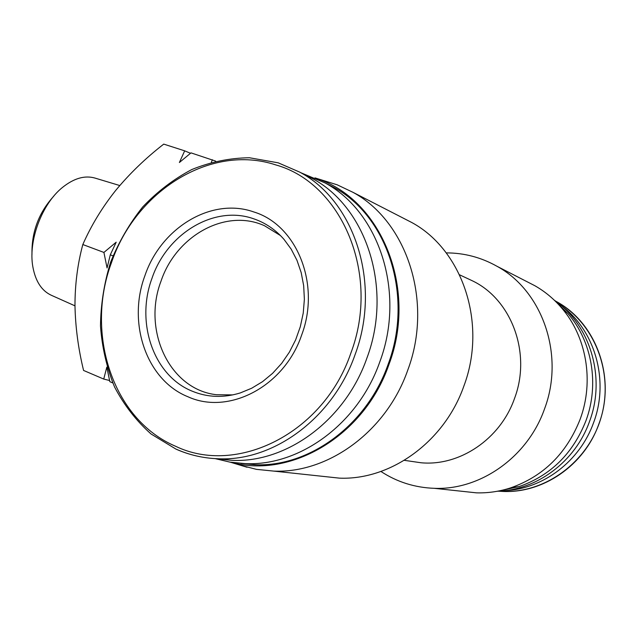 <?xml version="1.0" encoding="UTF-8"?>
<svg xmlns="http://www.w3.org/2000/svg" width="637" height="637" viewBox="0 0 637 637"><rect width="100%" height="100%" fill="white"/><g stroke="black" fill="none" stroke-linecap="round" stroke-linejoin="round"><path stroke-width="0.96" d="M232.792 394.9L216.524 394.733C169.561 389.581 142.139 330.428 160.994 281.212C176.123 235.762 225.745 207.957 264.562 225.769L280.463 235.563M31.985 254.45C31.468 232.171 38.698 212.782 53.667 196.276M74.983 305.848L51.318 295.265C41.652 290.775 35.497 281.299 32.853 266.831C28.092 240.89 41.843 203.983 62.426 187.477C73.892 178.28 84.753 175.143 94.993 178.073L119.764 185.542M560.48 304.996C594.751 329.472 609.641 380.154 593.604 422.626C579.965 461.228 543.066 488.977 505.093 490.633M215.863 458.672L231.82 460.336C286.539 463.155 345.294 420.324 366.912 358.074C393.109 288.37 366.379 206.969 311.931 178.288L303.101 173.837M554.341 300.234C590.236 324.886 606.161 377.486 589.496 421.551C575.338 461.674 536.68 490.251 497.346 491.246M560.727 306.899L562.925 309.072M555.974 301.827L567.917 313.579C591.996 341.201 599.56 384.111 585.992 420.611C573.061 453.433 550.79 475.417 519.187 486.557L499.583 490.808M527.364 281.873L534.865 285.726C544.882 291.443 553.744 298.777 561.452 307.743C586.462 336.44 594.321 381.125 580.18 419.162C566.699 453.369 543.544 476.269 510.707 487.854C499.424 491.509 488.006 493.173 476.452 492.847L461.339 491.223M215.242 458.64L229.965 462.136L245.181 463.632C299.828 466.292 358.305 423.724 379.795 361.888C405.841 292.638 379.206 211.675 324.91 182.859L301.118 172.842M446.211 252.889C464.15 252.897 481.054 257.348 496.932 266.25C542.461 290.878 564.987 355.056 544.484 409.026C527.603 457.215 480.147 490.339 434.227 488.316C414.735 487.6 396.962 481.986 380.918 471.46M402.966 217.997L411.805 222.528C462.526 249.951 487.472 323.628 463.855 386.118C444.387 441.903 390.624 480.33 339.425 478.14L321.629 476.229M314.981 177.882L337.22 184.826L353.017 192.342C407.067 221.549 433.518 301.755 407.744 370.185C386.492 431.257 328.525 473.387 273.926 471.117L256.464 469.358L240.141 465.161M240.874 463.418L254.856 464.723C309.041 467.367 366.928 425.333 388.156 364.26C413.891 295.871 387.455 215.847 333.613 187.27L324.91 182.859M467.845 278.68L472.447 280.837C511.607 299.494 531.704 353.336 514.489 398.547C500.348 439.132 459.524 466.435 421.049 462.765L410.332 461.212M315.896 178.296C380.528 198.402 418.214 287.582 388.928 364.555C364.452 435.915 290.743 479.008 230.944 462.295M112.757 382.917L109.835 381.674L106.817 367.159L103.735 379.063L83.566 370.439C78.279 348.646 75.413 327.028 74.975 305.593C74.983 284.309 77.595 263.965 82.818 244.536C91.187 225.514 102.151 207.463 115.719 190.399C129.725 173.503 145.73 158.08 163.733 144.113L184.674 150.842L190.487 153.286M184.674 150.842L179.387 162.499L191.004 152.872L215.656 161.113M82.818 244.536L103.919 252.435L107.064 267.946L110.297 254.824L113.004 255.843M211.38 162.244L212.416 159.744M110.297 254.824L116.189 242.179L103.919 252.435M109.58 380.52L103.735 379.063M514.752 487.233L506.343 489.176M151.98 278.329C167.013 233.5 214.374 204.668 253.805 218.833C265.398 222.807 275.455 229.646 283.975 239.337L291.197 249.171L296.985 260.342L301.19 272.604L303.674 285.695L304.375 299.286L303.244 313.07L300.314 326.693L295.648 339.847L289.357 352.189L281.61 363.448L272.588 373.346L262.54 381.667L251.695 388.228L240.332 392.918C223.627 398.037 207.638 397.488 192.374 391.245C153.541 375.854 135.426 322.593 151.98 278.329M253.781 211.946C211.5 196.897 160.93 227.871 144.862 275.813C127.169 323.142 146.406 380.154 187.939 396.755C228.619 415.404 284.213 386.691 301.651 335.046C320.952 284.118 296.683 224.853 253.781 211.946M275.662 164.879C210.584 143.365 135.394 191.211 111.403 262.818C85.055 333.573 112.638 419.449 175.422 446.187C236.773 476.022 323.636 433.447 350.812 353.24C380.886 274.141 341.607 183.05 275.662 164.879M555.408 301.006L555.958 301.309C596.272 322.593 616.449 377.908 598.82 424.115C584.32 465.424 542.804 493.651 502.386 491.414L498.66 491.191M176.314 449.22C189.492 455.057 203.434 458.234 218.157 458.767C273.504 461.61 333.079 418.023 355.056 354.698C381.682 283.791 354.69 201.085 299.621 172.086L278.353 162.889M311.931 178.288L299.621 172.086L278.21 162.825L249.433 157.753C229.742 158 210.528 161.925 191.777 169.546C173.702 179.093 157.347 191.562 142.72 206.937C129.383 223.675 118.657 242.156 110.543 262.388C104.102 283.234 100.75 304.454 100.487 326.04C102.047 347.428 106.737 367.724 114.541 386.93C124.056 405.092 136.214 420.778 151.017 433.964L176.027 449.149C189.293 455.017 203.33 458.226 218.157 458.767L231.82 460.336M499.83 491.119L502.386 491.414C545.559 493.436 588.875 461.475 601.36 416.542C614.108 371.682 593.788 321.996 555.958 301.309L555.52 301.086M567.917 313.579L561.452 307.743M534.865 285.726L496.932 266.25M411.805 222.528L353.017 192.342M421.049 462.765L404.312 460.336M519.187 486.557L510.707 487.854M476.452 492.847L434.227 488.316M339.425 478.14L273.926 471.117M254.856 464.723L245.181 463.632M472.447 280.837L459.564 274.81M230.379 462.207L247.021 467.247"/></g></svg>
